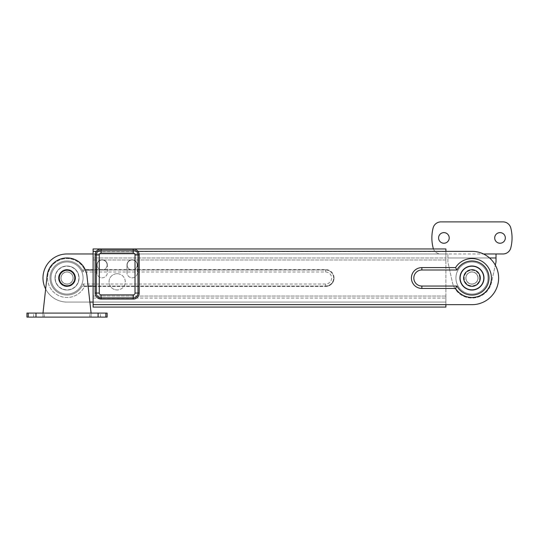 <?xml version="1.0" encoding="UTF-8"?>
<svg xmlns="http://www.w3.org/2000/svg" width="539" height="539" viewBox="0 0 539 539"><rect width="100%" height="100%" fill="white"/><g stroke="black" fill="none" stroke-linecap="round" stroke-linejoin="round"><path stroke-width="0.4" stroke-dasharray="2.69 2.02" d="M132.19 277.821A5.215 5.215 0 0 0 137.398 272.606A5.215 5.215 0 0 1 132.19 277.821A5.215 5.215 0 0 1 126.975 272.606A5.215 5.215 0 0 0 132.19 277.821M102.12 277.821A5.215 5.215 0 0 0 107.335 272.606A5.215 5.215 0 0 1 102.12 277.821A5.215 5.215 0 0 1 96.905 272.606A5.215 5.215 0 0 0 102.12 277.821M117.152 273.711A8.119 8.119 0 0 0 109.033 281.83A8.119 8.119 0 0 0 117.152 289.948A8.119 8.119 0 0 1 109.033 281.83A8.119 8.119 0 0 1 117.152 273.711A8.119 8.119 0 0 1 125.27 281.83A8.119 8.119 0 0 1 117.152 289.948A8.119 8.119 0 0 0 125.27 281.83A8.119 8.119 0 0 0 117.152 273.711M480.081 278.016A8.119 8.119 0 0 1 471.962 286.135A8.119 8.119 0 0 1 463.843 278.016A8.119 8.119 0 0 1 471.962 269.904A8.119 8.119 0 0 1 480.081 278.016A8.119 8.119 0 0 1 471.962 286.135A8.119 8.119 0 0 1 463.843 278.016A8.119 8.119 0 0 1 471.962 269.904A8.119 8.119 0 0 1 480.081 278.016M421.848 286.041A8.018 8.018 0 0 1 413.824 278.016A8.018 8.018 0 0 1 421.848 269.999L456.924 269.999A17.039 17.039 0 0 1 482.762 264.844A17.039 17.039 0 0 1 482.762 291.195A17.039 17.039 0 0 1 456.924 286.041L421.848 286.041L421.848 288.446L455.543 288.446A19.444 19.444 0 0 0 484.669 292.738A19.444 19.444 0 0 0 484.669 263.301A19.444 19.444 0 0 0 455.543 267.593L421.848 267.593A10.423 10.423 0 0 0 411.419 278.016M137.398 264.993A5.215 5.215 0 0 0 132.19 259.778A5.215 5.215 0 0 0 126.975 264.993L126.975 272.606L126.975 264.993A5.215 5.215 0 0 1 132.19 259.778A5.215 5.215 0 0 1 137.398 264.993L137.398 272.606L137.398 264.993M107.335 264.993A5.215 5.215 0 0 0 102.12 259.778A5.215 5.215 0 0 0 96.905 264.993L96.905 272.606L96.905 264.993A5.215 5.215 0 0 1 102.12 259.778A5.215 5.215 0 0 1 107.335 264.993L107.335 272.606L107.335 264.993M93.099 307.089L93.099 298.067L93.099 304.676L471.962 304.676A26.66 26.66 0 0 0 498.622 278.016A26.66 26.66 0 0 0 471.962 251.356L445.901 251.356L445.901 248.951L93.099 248.951L93.099 251.356L445.901 251.356L445.901 257.972L445.901 251.356L93.099 251.356L93.099 257.972L445.901 257.972L93.099 257.972L93.099 251.356L445.901 251.356M93.099 251.356L93.099 304.676L445.901 304.676L445.901 298.067L445.901 307.089M93.099 298.067L445.901 298.067L93.099 298.067M101.116 248.951L133.194 248.951M456.924 269.999L455.543 267.593M456.924 286.041L455.543 288.446M107.133 264.993A5.013 5.013 0 0 1 102.12 269.999A5.013 5.013 0 0 1 97.108 264.993A5.013 5.013 0 0 1 102.12 259.98A5.013 5.013 0 0 1 107.133 264.993A5.013 5.013 0 0 1 102.12 269.999A5.013 5.013 0 0 1 97.108 264.993A5.013 5.013 0 0 1 102.12 259.98A5.013 5.013 0 0 1 107.133 264.993M137.202 264.993A5.013 5.013 0 0 1 132.19 269.999A5.013 5.013 0 0 1 127.177 264.993A5.013 5.013 0 0 1 132.19 259.98A5.013 5.013 0 0 1 137.202 264.993A5.013 5.013 0 0 1 132.19 269.999A5.013 5.013 0 0 1 127.177 264.993A5.013 5.013 0 0 1 132.19 259.98A5.013 5.013 0 0 1 137.202 264.993M58.919 278.016A8.119 8.119 0 0 1 67.038 269.904A8.119 8.119 0 0 1 75.157 278.016A8.119 8.119 0 0 0 67.038 269.904A8.119 8.119 0 0 0 58.919 278.016A8.119 8.119 0 0 0 67.038 286.135A8.119 8.119 0 0 0 75.157 278.016A8.119 8.119 0 0 1 67.038 286.135A8.119 8.119 0 0 1 58.919 278.016M82.986 284.033L84.569 286.438A19.444 19.444 0 0 1 47.594 278.016A19.444 19.444 0 0 1 84.569 269.601A19.444 19.444 0 0 0 47.594 278.016A19.444 19.444 0 0 0 84.569 286.438L325.63 286.438A8.422 8.422 0 0 0 334.045 278.016A8.422 8.422 0 0 0 325.63 269.601A8.422 8.422 0 0 1 334.045 278.016A8.422 8.422 0 0 1 325.63 286.438L84.569 286.438A19.444 19.444 0 0 1 47.594 278.016A19.444 19.444 0 0 1 84.569 269.601L325.63 269.601L84.569 269.601L82.986 272.006L325.63 272.006A6.017 6.017 0 0 1 331.64 278.016A6.017 6.017 0 0 1 325.63 284.033L82.986 284.033A17.039 17.039 0 0 1 56.811 291.646A17.039 17.039 0 0 1 56.811 264.393A17.039 17.039 0 0 1 82.986 272.006M45.653 289.025A24.053 24.053 0 0 0 67.038 302.076L445.901 302.076L445.901 253.963L93.099 253.963L93.099 259.98L93.099 251.558L93.099 253.963L67.038 253.963A24.053 24.053 0 0 0 42.985 278.016A24.053 24.053 0 0 0 67.038 302.076L89.872 302.076M85.411 269.999L82.076 269.999A17.039 17.039 0 0 0 49.999 278.016A17.039 17.039 0 0 0 82.076 286.041L88.1 286.041M93.099 286.041L325.63 286.041A8.018 8.018 0 0 0 333.648 278.016A8.018 8.018 0 0 0 325.63 269.999L82.076 269.999A17.039 17.039 0 0 0 49.999 278.016A17.039 17.039 0 0 0 82.076 286.041L325.63 286.041A8.018 8.018 0 0 0 333.648 278.016A8.018 8.018 0 0 0 325.63 269.999L93.099 269.999M93.099 253.963L445.901 253.963L445.901 259.98L93.099 259.98L445.901 259.98L445.901 253.963L93.099 253.963L445.901 253.963L445.901 251.558L445.901 304.481L445.901 296.059L445.901 302.076L93.099 302.076L93.099 304.481L445.901 304.481L93.099 304.481L93.099 296.059L445.901 296.059L93.099 296.059L93.099 302.076L445.901 302.076L93.099 302.076M93.099 251.558L445.901 251.558L93.099 251.558M95.107 313.098L89.791 313.098L95.107 313.098M95.107 317.107L89.791 317.107L95.107 317.107M38.976 313.098L44.292 313.098L38.976 313.098M38.976 317.107L44.292 317.107L38.976 317.107M67.038 284.134A6.111 6.111 0 0 1 60.927 278.016A6.111 6.111 0 0 1 67.038 271.905A6.111 6.111 0 0 1 73.156 278.016A6.111 6.111 0 0 1 67.038 284.134A6.111 6.111 0 0 1 60.927 278.016A6.111 6.111 0 0 1 67.038 271.905A6.111 6.111 0 0 1 73.156 278.016A6.111 6.111 0 0 1 67.038 284.134M67.038 257.972A20.044 20.044 0 0 0 47.115 275.813L42.985 313.098L42.985 317.107L35.985 317.107L35.985 313.098L42.985 313.098L42.985 317.107L91.098 317.107L91.098 313.098L42.985 313.098L91.098 313.098L86.968 275.813A20.044 20.044 0 0 0 67.038 257.972M105.86 313.098L98.098 313.098L98.098 317.107L105.86 317.107L105.86 313.098L107.133 313.098M98.098 313.098L91.098 313.098L91.098 317.107L98.098 317.107M35.985 313.098L28.223 313.098L28.223 317.107L35.985 317.107M26.95 313.098L28.223 313.098M105.86 317.107L107.133 317.107M26.95 317.107L28.223 317.107M478.073 278.016A6.111 6.111 0 0 0 471.962 271.905A6.111 6.111 0 0 0 465.844 278.016A6.111 6.111 0 0 0 471.962 284.134A6.111 6.111 0 0 0 478.073 278.016A6.111 6.111 0 0 0 471.962 271.905A6.111 6.111 0 0 0 465.844 278.016A6.111 6.111 0 0 0 471.962 284.134A6.111 6.111 0 0 0 478.073 278.016M494.708 237.928A5.309 5.309 0 0 1 500.024 232.619A5.309 5.309 0 0 1 505.333 237.928A5.309 5.309 0 0 1 500.024 243.237A5.309 5.309 0 0 1 494.708 237.928M438.584 237.928A5.309 5.309 0 0 1 443.893 232.619A5.309 5.309 0 0 1 449.209 237.928A5.309 5.309 0 0 1 443.893 243.237A5.309 5.309 0 0 1 438.584 237.928M489.533 257.972L447.902 257.972L447.902 261.981L452.383 282.328A20.044 20.044 0 0 0 491.534 282.328L496.015 261.981L496.015 257.972L447.902 257.972L447.902 253.963L440.902 253.963A8.018 8.018 0 0 1 433.14 247.953A40.088 40.088 0 0 1 433.14 227.903A8.018 8.018 0 0 1 440.902 221.893L503.015 221.893A8.018 8.018 0 0 1 510.777 227.903A40.088 40.088 0 0 1 510.777 247.953A8.018 8.018 0 0 1 503.015 253.963L447.902 253.963L447.902 261.981L452.383 282.328A20.044 20.044 0 0 0 491.534 282.328L495.314 265.161M447.902 257.972L496.015 257.972L496.015 253.963M447.902 253.963L440.902 253.963A8.018 8.018 0 0 1 433.471 248.951M479.723 278.016A7.762 7.762 0 0 0 471.962 270.255A7.762 7.762 0 0 0 464.194 278.016A7.762 7.762 0 0 0 471.962 285.785A7.762 7.762 0 0 0 479.723 278.016M483.988 278.016A12.026 12.026 0 0 0 471.962 265.99A12.026 12.026 0 0 0 459.929 278.016A12.026 12.026 0 0 0 471.962 290.049A12.026 12.026 0 0 0 483.988 278.016M479.979 278.016A8.018 8.018 0 0 0 471.962 269.999A8.018 8.018 0 0 0 463.944 278.016A8.018 8.018 0 0 0 471.962 286.041A8.018 8.018 0 0 0 479.979 278.016A8.018 8.018 0 0 0 471.962 269.999A8.018 8.018 0 0 0 463.944 278.016A8.018 8.018 0 0 0 471.962 286.041A8.018 8.018 0 0 0 479.979 278.016M465.945 278.016A6.017 6.017 0 0 1 471.962 272.006A6.017 6.017 0 0 1 477.972 278.016A6.017 6.017 0 0 0 471.962 272.006A6.017 6.017 0 0 0 465.945 278.016A6.017 6.017 0 0 0 471.962 284.033A6.017 6.017 0 0 0 477.972 278.016A6.017 6.017 0 0 1 471.962 284.033A6.017 6.017 0 0 1 465.945 278.016M79.071 278.016A12.026 12.026 0 0 0 67.038 265.99A12.026 12.026 0 0 0 55.012 278.016A12.026 12.026 0 0 1 67.038 265.99A12.026 12.026 0 0 1 79.071 278.016A12.026 12.026 0 0 1 67.038 290.049A12.026 12.026 0 0 1 55.012 278.016A12.026 12.026 0 0 0 67.038 290.049A12.026 12.026 0 0 0 79.071 278.016A12.026 12.026 0 0 1 67.038 290.049A12.026 12.026 0 0 1 55.012 278.016M59.02 278.016A8.018 8.018 0 0 1 67.038 269.999A8.018 8.018 0 0 1 75.056 278.016A8.018 8.018 0 0 1 67.038 286.041A8.018 8.018 0 0 1 59.02 278.016A8.018 8.018 0 0 1 67.038 269.999A8.018 8.018 0 0 1 75.056 278.016A8.018 8.018 0 0 1 67.038 286.041A8.018 8.018 0 0 1 59.02 278.016M73.055 278.016A6.017 6.017 0 0 0 67.038 272.006A6.017 6.017 0 0 0 61.028 278.016A6.017 6.017 0 0 1 67.038 272.006A6.017 6.017 0 0 1 73.055 278.016A6.017 6.017 0 0 1 67.038 284.033A6.017 6.017 0 0 1 61.028 278.016A6.017 6.017 0 0 0 67.038 284.033A6.017 6.017 0 0 0 73.055 278.016M463.439 278.016A8.516 8.516 0 0 1 471.962 269.5A8.516 8.516 0 0 1 480.478 278.016A8.516 8.516 0 0 1 471.962 286.539A8.516 8.516 0 0 1 463.439 278.016A8.516 8.516 0 0 1 471.962 269.5A8.516 8.516 0 0 1 480.478 278.016A8.516 8.516 0 0 1 471.962 286.539A8.516 8.516 0 0 1 463.439 278.016A8.516 8.516 0 0 1 471.962 269.5A8.516 8.516 0 0 1 480.478 278.016A8.516 8.516 0 0 1 471.962 286.539A8.516 8.516 0 0 1 463.439 278.016A8.516 8.516 0 0 1 471.962 269.5A8.516 8.516 0 0 1 480.478 278.016A8.516 8.516 0 0 1 471.962 286.539A8.516 8.516 0 0 1 463.439 278.016M487.997 278.016A16.035 16.035 0 0 1 471.962 294.058A16.035 16.035 0 0 1 455.92 278.016A16.035 16.035 0 0 1 471.962 261.981A16.035 16.035 0 0 1 487.997 278.016A16.035 16.035 0 0 1 471.962 294.058A16.035 16.035 0 0 1 455.92 278.016A16.035 16.035 0 0 1 471.962 261.981A16.035 16.035 0 0 1 487.997 278.016A16.035 16.035 0 0 1 471.962 294.058A16.035 16.035 0 0 1 455.92 278.016A16.035 16.035 0 0 1 471.962 261.981A16.035 16.035 0 0 1 487.997 278.016A16.035 16.035 0 0 1 471.962 294.058A16.035 16.035 0 0 1 455.92 278.016A16.035 16.035 0 0 1 471.962 261.981A16.035 16.035 0 0 1 487.997 278.016M75.561 278.016A8.516 8.516 0 0 1 67.038 286.539A8.516 8.516 0 0 1 58.522 278.016A8.516 8.516 0 0 1 67.038 269.5A8.516 8.516 0 0 1 75.561 278.016A8.516 8.516 0 0 1 67.038 286.539A8.516 8.516 0 0 1 58.522 278.016A8.516 8.516 0 0 1 67.038 269.5A8.516 8.516 0 0 1 75.561 278.016A8.516 8.516 0 0 1 67.038 286.539A8.516 8.516 0 0 1 58.522 278.016A8.516 8.516 0 0 1 67.038 269.5A8.516 8.516 0 0 1 75.561 278.016A8.516 8.516 0 0 1 67.038 286.539A8.516 8.516 0 0 1 58.522 278.016A8.516 8.516 0 0 1 67.038 269.5A8.516 8.516 0 0 1 75.561 278.016M51.003 278.016A16.035 16.035 0 0 1 67.038 261.981A16.035 16.035 0 0 1 83.08 278.016A16.035 16.035 0 0 1 67.038 294.058A16.035 16.035 0 0 1 51.003 278.016A16.035 16.035 0 0 1 67.038 261.981A16.035 16.035 0 0 1 83.08 278.016A16.035 16.035 0 0 1 67.038 294.058A16.035 16.035 0 0 1 51.003 278.016A16.035 16.035 0 0 1 67.038 261.981A16.035 16.035 0 0 1 83.08 278.016A16.035 16.035 0 0 1 67.038 294.058A16.035 16.035 0 0 1 51.003 278.016A16.035 16.035 0 0 1 67.038 261.981A16.035 16.035 0 0 1 83.08 278.016A16.035 16.035 0 0 1 67.038 294.058A16.035 16.035 0 0 1 51.003 278.016M96.306 251.356L138.004 251.356M93.099 304.676L445.901 304.676M421.848 267.593L421.848 269.999M325.63 272.006L325.63 269.601M325.63 284.033L325.63 286.438A8.422 8.422 0 0 0 334.045 278.016M55.214 278.016A11.824 11.824 0 0 1 67.038 266.192A11.824 11.824 0 0 1 78.869 278.016A11.824 11.824 0 0 1 67.038 289.847A11.824 11.824 0 0 1 55.214 278.016M89.791 317.107L89.791 313.098M33.667 317.107L33.667 313.098M44.292 317.107L44.292 313.098M100.416 317.107L100.416 313.098"/><path stroke-width="0.81" d="M471.962 297.461A19.444 19.444 0 0 0 491.406 278.016A19.444 19.444 0 0 0 455.543 267.593L421.848 267.593A10.423 10.423 0 0 0 411.419 278.016A10.423 10.423 0 0 0 421.848 288.446L455.543 288.446A19.444 19.444 0 0 0 471.962 297.461M456.924 286.041A17.039 17.039 0 0 0 489.001 278.016A17.039 17.039 0 0 0 456.924 269.999L421.848 269.999A8.018 8.018 0 0 0 413.824 278.016A8.018 8.018 0 0 0 421.848 286.041L456.924 286.041L455.543 288.446M135.019 254.967A1.833 1.833 0 0 0 133.194 253.135L101.116 253.135A1.833 1.833 0 0 0 99.284 254.967L99.284 293.054A1.833 1.833 0 0 0 101.116 294.887L133.194 294.887A1.833 1.833 0 0 0 135.019 293.054L135.019 254.967L138.011 254.967L138.011 293.054A4.824 4.824 0 0 1 133.194 297.878L101.116 297.878A4.824 4.824 0 0 1 96.299 293.054L96.299 254.967A4.824 4.824 0 0 1 101.116 250.143L101.116 248.951L93.099 248.951L93.099 304.676L471.962 304.676A26.66 26.66 0 0 0 498.622 278.016A26.66 26.66 0 0 0 471.962 251.356L445.901 251.356L445.901 248.951L101.116 248.951A6.017 6.017 0 0 0 95.107 254.967L95.107 293.054A6.017 6.017 0 0 0 101.116 299.064L133.194 299.064A6.017 6.017 0 0 0 139.203 293.054L139.203 254.967A6.017 6.017 0 0 0 133.194 248.951L133.194 250.143A4.824 4.824 0 0 1 138.011 254.967L139.203 254.967M93.099 307.089L445.901 307.089L93.099 307.089L93.099 304.676M445.901 304.676L445.901 307.089M456.924 269.999L455.543 267.593M45.653 289.025A24.053 24.053 0 0 1 67.038 253.963L93.099 253.963M89.872 302.076L93.099 302.076M93.099 269.999L85.411 269.999M88.1 286.041L93.099 286.041M91.098 313.098L86.968 275.813A20.044 20.044 0 0 0 47.115 275.813L42.985 313.098M98.098 313.098L107.133 313.098L107.133 317.107L98.098 317.107L98.098 313.098L35.985 313.098L35.985 317.107L26.95 317.107L26.95 313.098L35.985 313.098M98.098 317.107L35.985 317.107M494.708 237.928A5.309 5.309 0 0 1 500.024 232.619A5.309 5.309 0 0 1 505.333 237.928A5.309 5.309 0 0 1 500.024 243.237A5.309 5.309 0 0 1 494.708 237.928M438.584 237.928A5.309 5.309 0 0 1 443.893 232.619A5.309 5.309 0 0 1 449.209 237.928A5.309 5.309 0 0 1 443.893 243.237A5.309 5.309 0 0 1 438.584 237.928M433.471 248.951A8.018 8.018 0 0 1 433.14 247.953A40.088 40.088 0 0 1 433.14 227.903A8.018 8.018 0 0 1 440.902 221.893L503.015 221.893A8.018 8.018 0 0 1 510.777 227.903A40.088 40.088 0 0 1 510.777 247.953A8.018 8.018 0 0 1 503.015 253.963L496.015 253.963L496.015 257.972L489.533 257.972M495.314 265.161L496.015 261.981L496.015 257.972M483.456 253.963L496.015 253.963L483.456 253.963M459.929 278.016A12.026 12.026 0 0 1 471.962 265.99A12.026 12.026 0 0 1 483.988 278.016A12.026 12.026 0 0 1 471.962 290.049A12.026 12.026 0 0 1 459.929 278.016A12.026 12.026 0 0 0 471.962 290.049A12.026 12.026 0 0 0 483.988 278.016M59.277 278.016A7.762 7.762 0 0 1 67.038 270.255A7.762 7.762 0 0 1 74.806 278.016A7.762 7.762 0 0 1 67.038 285.785A7.762 7.762 0 0 1 59.277 278.016M411.419 278.016A10.423 10.423 0 0 0 421.848 288.446L421.848 286.041M93.099 251.356L96.306 251.356M138.004 251.356L445.901 251.356M421.848 267.593L421.848 269.999M135.019 293.054L139.203 293.054M133.194 294.887L133.194 299.064M101.116 253.135L101.116 250.143L133.194 250.143L133.194 253.135M99.284 254.967L95.107 254.967M99.284 293.054L95.107 293.054M101.116 294.887L101.116 299.064M28.223 317.107L28.223 313.098M105.86 313.098L105.86 317.107M483.786 278.016A11.824 11.824 0 0 0 471.962 266.192A11.824 11.824 0 0 0 460.131 278.016A11.824 11.824 0 0 0 471.962 289.847A11.824 11.824 0 0 0 483.786 278.016"/></g></svg>
